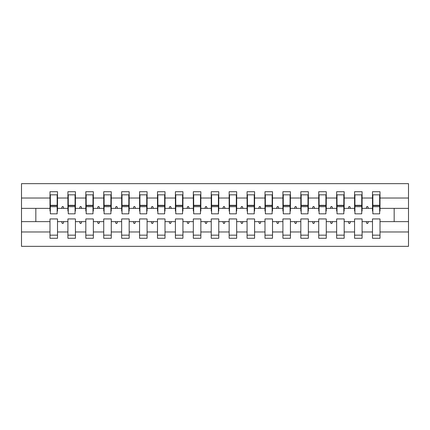 <?xml version="1.0" encoding="UTF-8"?>
<svg xmlns="http://www.w3.org/2000/svg" width="430" height="430" viewBox="0 0 430 430"><rect width="100%" height="100%" fill="white"/><g stroke="black" fill="none" stroke-linecap="round" stroke-linejoin="round"><path stroke-width="0.64" d="M372.488 231.974L362.098 231.974L362.098 218.94L354.573 218.94L354.573 231.974L344.177 231.974L344.177 218.94L336.652 218.94L336.652 231.974L326.262 231.974L326.262 218.94L318.738 218.94L318.738 231.974L308.348 231.974L308.348 218.94L300.823 218.94L300.823 231.974L290.427 231.974L290.427 218.94L282.902 218.94L282.902 231.974L272.512 231.974L272.512 218.94L264.988 218.94L264.988 231.974L254.598 231.974L254.598 218.94L247.073 218.94L247.073 231.974L236.677 231.974L236.677 218.94L229.152 218.94L229.152 231.974L218.762 231.974L218.762 218.94L211.237 218.94L211.237 231.974L200.848 231.974L200.848 218.94L193.323 218.94L193.323 231.974L182.927 231.974L182.927 218.94L175.402 218.94L175.402 231.974L165.012 231.974L165.012 218.94L157.487 218.94L157.487 231.974L147.098 231.974L147.098 218.94L139.573 218.94L139.573 231.974L129.177 231.974L129.177 218.94L121.652 218.94L121.652 231.974L111.262 231.974L111.262 218.94L103.737 218.94L103.737 231.974L93.348 231.974L93.348 218.94L85.823 218.94L85.823 231.974L75.427 231.974L75.427 218.94L67.902 218.94L67.902 221.627L57.512 221.627L57.512 218.94L49.987 218.94L49.987 231.974L21.5 231.974L21.5 246.352L408.5 246.352L408.5 231.974L380.012 231.974L380.012 238.29L372.488 238.29L372.488 221.627L366.193 221.627L366.844 223.423L367.741 223.423L368.392 221.627M380.012 231.974L380.012 218.94L372.488 218.94L372.488 221.627M408.5 231.974L408.5 208.373L380.012 208.373L380.012 191.71L372.488 191.71L372.488 198.026L362.098 198.026L362.098 211.06L361.738 211.06M372.848 211.06L372.488 211.06L372.488 198.026M354.573 231.974L354.573 238.29L362.098 238.29L362.098 231.974M362.098 198.026L362.098 191.71L354.573 191.71L354.573 198.026L344.177 198.026L344.177 211.06L343.823 211.06M354.927 211.06L354.573 211.06L354.573 198.026M336.652 231.974L336.652 238.29L344.177 238.29L344.177 231.974M344.177 198.026L344.177 191.71L336.652 191.71L336.652 198.026L326.262 198.026L326.262 211.06L325.902 211.06M337.012 211.06L336.652 211.06L336.652 198.026M318.738 231.974L318.738 238.29L326.262 238.29L326.262 231.974M326.262 198.026L326.262 191.71L318.738 191.71L318.738 198.026L308.348 198.026L308.348 211.06L307.988 211.06M319.098 211.06L318.738 211.06L318.738 198.026M300.823 231.974L300.823 238.29L308.348 238.29L308.348 231.974M308.348 198.026L308.348 191.71L300.823 191.71L300.823 198.026L290.427 198.026L290.427 211.06L290.073 211.06M301.177 211.06L300.823 211.06L300.823 198.026M282.902 231.974L282.902 238.29L290.427 238.29L290.427 231.974M290.427 198.026L290.427 191.71L282.902 191.71L282.902 198.026L272.512 198.026L272.512 211.06L272.152 211.06M283.262 211.06L282.902 211.06L282.902 198.026M264.988 231.974L264.988 238.29L272.512 238.29L272.512 231.974M272.512 198.026L272.512 191.71L264.988 191.71L264.988 198.026L254.598 198.026L254.598 211.06L254.237 211.06M265.348 211.06L264.988 211.06L264.988 198.026M247.073 231.974L247.073 238.29L254.598 238.29L254.598 231.974M254.598 198.026L254.598 191.71L247.073 191.71L247.073 198.026L236.677 198.026L236.677 211.06L236.323 211.06M247.427 211.06L247.073 211.06L247.073 198.026M229.152 231.974L229.152 238.29L236.677 238.29L236.677 231.974M236.677 198.026L236.677 191.71L229.152 191.71L229.152 198.026L218.762 198.026L218.762 211.06L218.402 211.06M229.512 211.06L229.152 211.06L229.152 198.026M211.237 231.974L211.237 238.29L218.762 238.29L218.762 231.974M218.762 198.026L218.762 191.71L211.237 191.71L211.237 198.026L200.848 198.026L200.848 211.06L200.487 211.06M211.598 211.06L211.237 211.06L211.237 198.026M193.323 231.974L193.323 238.29L200.848 238.29L200.848 231.974M200.848 198.026L200.848 191.71L193.323 191.71L193.323 198.026L182.927 198.026L182.927 211.06L182.573 211.06M193.677 211.06L193.323 211.06L193.323 198.026M175.402 231.974L175.402 238.29L182.927 238.29L182.927 231.974M182.927 198.026L182.927 191.71L175.402 191.71L175.402 198.026L165.012 198.026L165.012 211.06L164.652 211.06M175.762 211.06L175.402 211.06L175.402 198.026M157.487 231.974L157.487 238.29L165.012 238.29L165.012 231.974M165.012 198.026L165.012 191.71L157.487 191.71L157.487 198.026L147.098 198.026L147.098 211.06L146.737 211.06M157.848 211.06L157.487 211.06L157.487 198.026M139.573 231.974L139.573 238.29L147.098 238.29L147.098 231.974M147.098 198.026L147.098 191.71L139.573 191.71L139.573 198.026L129.177 198.026L129.177 211.06L128.823 211.06M139.927 211.06L139.573 211.06L139.573 198.026M121.652 231.974L121.652 238.29L129.177 238.29L129.177 231.974M129.177 198.026L129.177 191.71L121.652 191.71L121.652 198.026L111.262 198.026L111.262 211.06L110.902 211.06M122.012 211.06L121.652 211.06L121.652 198.026M103.737 231.974L103.737 238.29L111.262 238.29L111.262 231.974M111.262 198.026L111.262 191.71L103.737 191.71L103.737 198.026L93.348 198.026L93.348 211.06L92.987 211.06M104.098 211.06L103.737 211.06L103.737 198.026M85.823 231.974L85.823 238.29L93.348 238.29L93.348 231.974M93.348 198.026L93.348 191.71L85.823 191.71L85.823 198.026L75.427 198.026L75.427 211.06L75.073 211.06M86.177 211.06L85.823 211.06L85.823 198.026M75.427 231.974L75.427 238.29L67.902 238.29L67.902 221.627M75.427 198.026L75.427 191.71L67.902 191.71L67.902 198.026L57.512 198.026L57.512 191.71L49.987 191.71L49.987 198.026L21.5 198.026L21.5 183.648L408.5 183.648L408.5 198.026L380.012 198.026M68.263 211.06L67.902 211.06L67.902 198.026M49.987 231.974L49.987 238.29L57.512 238.29L57.512 221.627M50.348 211.06L49.987 211.06L49.987 198.026M380.012 208.373L380.012 211.06L379.652 211.06M67.902 231.974L57.512 231.974M366.193 221.627L362.098 221.627M372.488 208.373L368.392 208.373L367.741 206.577L366.844 206.577L366.193 208.373L362.098 208.373M366.193 208.373L368.392 208.373M348.273 221.627L348.929 223.423L349.821 223.423L350.477 221.627L344.177 221.627M354.573 221.627L350.477 221.627M354.573 208.373L350.477 208.373L349.821 206.577L348.929 206.577L348.273 208.373L344.177 208.373M348.273 208.373L350.477 208.373M330.358 221.627L331.009 223.423L331.906 223.423L332.557 221.627L326.262 221.627M336.652 221.627L332.557 221.627M336.652 208.373L332.557 208.373L331.906 206.577L331.009 206.577L330.358 208.373L326.262 208.373M330.358 208.373L332.557 208.373M312.443 221.627L313.094 223.423L313.991 223.423L314.642 221.627L308.348 221.627M318.738 221.627L314.642 221.627M318.738 208.373L314.642 208.373L313.991 206.577L313.094 206.577L312.443 208.373L308.348 208.373M312.443 208.373L314.642 208.373M294.523 221.627L295.179 223.423L296.071 223.423L296.727 221.627L290.427 221.627M300.823 221.627L296.727 221.627M300.823 208.373L296.727 208.373L296.071 206.577L295.179 206.577L294.523 208.373L290.427 208.373M294.523 208.373L296.727 208.373M276.608 221.627L277.259 223.423L278.156 223.423L278.807 221.627L272.512 221.627M282.902 221.627L278.807 221.627M282.902 208.373L278.807 208.373L278.156 206.577L277.259 206.577L276.608 208.373L272.512 208.373M276.608 208.373L278.807 208.373M258.693 221.627L259.344 223.423L260.241 223.423L260.892 221.627L254.598 221.627M264.988 221.627L260.892 221.627M264.988 208.373L260.892 208.373L260.241 206.577L259.344 206.577L258.693 208.373L254.598 208.373M258.693 208.373L260.892 208.373M240.773 221.627L241.429 223.423L242.321 223.423L242.977 221.627L236.677 221.627M247.073 221.627L242.977 221.627M247.073 208.373L242.977 208.373L242.321 206.577L241.429 206.577L240.773 208.373L236.677 208.373M240.773 208.373L242.977 208.373M222.858 221.627L223.509 223.423L224.406 223.423L225.057 221.627L218.762 221.627M229.152 221.627L225.057 221.627M229.152 208.373L225.057 208.373L224.406 206.577L223.509 206.577L222.858 208.373L218.762 208.373M222.858 208.373L225.057 208.373M204.943 221.627L205.594 223.423L206.491 223.423L207.142 221.627L200.848 221.627M211.237 221.627L207.142 221.627M211.237 208.373L207.142 208.373L206.491 206.577L205.594 206.577L204.943 208.373L200.848 208.373M204.943 208.373L207.142 208.373M187.023 221.627L187.679 223.423L188.571 223.423L189.227 221.627L182.927 221.627M193.323 221.627L189.227 221.627M193.323 208.373L189.227 208.373L188.571 206.577L187.679 206.577L187.023 208.373L182.927 208.373M187.023 208.373L189.227 208.373M169.108 221.627L169.759 223.423L170.656 223.423L171.307 221.627L165.012 221.627M175.402 221.627L171.307 221.627M175.402 208.373L171.307 208.373L170.656 206.577L169.759 206.577L169.108 208.373L165.012 208.373M169.108 208.373L171.307 208.373M151.193 221.627L151.844 223.423L152.741 223.423L153.392 221.627L147.098 221.627M157.487 221.627L153.392 221.627M157.487 208.373L153.392 208.373L152.741 206.577L151.844 206.577L151.193 208.373L147.098 208.373M151.193 208.373L153.392 208.373M133.273 221.627L133.929 223.423L134.821 223.423L135.477 221.627L129.177 221.627M139.573 221.627L135.477 221.627M139.573 208.373L135.477 208.373L134.821 206.577L133.929 206.577L133.273 208.373L129.177 208.373M133.273 208.373L135.477 208.373M115.358 221.627L116.009 223.423L116.906 223.423L117.557 221.627L111.262 221.627M121.652 221.627L117.557 221.627M121.652 208.373L117.557 208.373L116.906 206.577L116.009 206.577L115.358 208.373L111.262 208.373M115.358 208.373L117.557 208.373M97.443 221.627L98.094 223.423L98.991 223.423L99.642 221.627L93.348 221.627M103.737 221.627L99.642 221.627M103.737 208.373L99.642 208.373L98.991 206.577L98.094 206.577L97.443 208.373L93.348 208.373M97.443 208.373L99.642 208.373M79.523 221.627L80.179 223.423L81.071 223.423L81.727 221.627L75.427 221.627M85.823 221.627L81.727 221.627M85.823 208.373L81.727 208.373L81.071 206.577L80.179 206.577L79.523 208.373L75.427 208.373M79.523 208.373L81.727 208.373M61.608 221.627L62.259 223.423L63.156 223.423L63.807 221.627M67.902 208.373L63.807 208.373L63.156 206.577L62.259 206.577L61.608 208.373L57.512 208.373L57.512 198.026M61.608 208.373L63.807 208.373M57.512 208.373L57.512 211.06L57.152 211.06M49.987 221.627L21.5 221.627L21.5 198.026M21.5 231.974L21.5 221.627M49.987 208.373L21.5 208.373M408.5 208.373L408.5 198.026M35.835 221.627L35.835 208.373M394.165 208.373L394.165 221.627L380.012 221.627M408.5 221.627L394.165 221.627M49.987 194.844L50.348 194.844L49.987 194.844M50.348 206.669L50.348 194.844L57.512 194.844L57.152 194.844L57.152 213.834L50.348 213.834L50.348 206.669L57.152 206.669M49.987 235.156L57.512 235.156M67.902 194.844L68.263 194.844L67.902 194.844M68.263 206.669L68.263 194.844L75.427 194.844L75.073 194.844L75.073 213.834L68.263 213.834L68.263 206.669L75.073 206.669M67.902 235.156L75.427 235.156M85.823 194.844L86.177 194.844L85.823 194.844M86.177 206.669L86.177 194.844L93.348 194.844L92.987 194.844L92.987 213.834L86.177 213.834L86.177 206.669L92.987 206.669M85.823 235.156L93.348 235.156M103.737 194.844L104.098 194.844L103.737 194.844M104.098 206.669L104.098 194.844L111.262 194.844L110.902 194.844L110.902 213.834L104.098 213.834L104.098 206.669L110.902 206.669M103.737 235.156L111.262 235.156M121.652 194.844L122.012 194.844L121.652 194.844M122.012 206.669L122.012 194.844L129.177 194.844L128.823 194.844L128.823 213.834L122.012 213.834L122.012 206.669L128.823 206.669M121.652 235.156L129.177 235.156M139.573 194.844L139.927 194.844L139.573 194.844M139.927 206.669L139.927 194.844L147.098 194.844L146.737 194.844L146.737 213.834L139.927 213.834L139.927 206.669L146.737 206.669M139.573 235.156L147.098 235.156M157.487 194.844L157.848 194.844L157.487 194.844M157.848 206.669L157.848 194.844L165.012 194.844L164.652 194.844L164.652 213.834L157.848 213.834L157.848 206.669L164.652 206.669M157.487 235.156L165.012 235.156M175.402 194.844L175.762 194.844L175.402 194.844M175.762 206.669L175.762 194.844L182.927 194.844L182.573 194.844L182.573 213.834L175.762 213.834L175.762 206.669L182.573 206.669M175.402 235.156L182.927 235.156M193.323 194.844L193.677 194.844L193.323 194.844M193.677 206.669L193.677 194.844L200.848 194.844L200.487 194.844L200.487 213.834L193.677 213.834L193.677 206.669L200.487 206.669M193.323 235.156L200.848 235.156M211.237 194.844L211.598 194.844L211.237 194.844M211.598 206.669L211.598 194.844L218.762 194.844L218.402 194.844L218.402 213.834L211.598 213.834L211.598 206.669L218.402 206.669M211.237 235.156L218.762 235.156M229.152 194.844L229.512 194.844L229.152 194.844M229.512 206.669L229.512 194.844L236.677 194.844L236.323 194.844L236.323 213.834L229.512 213.834L229.512 206.669L236.323 206.669M229.152 235.156L236.677 235.156M247.073 194.844L247.427 194.844L247.073 194.844M247.427 206.669L247.427 194.844L254.598 194.844L254.237 194.844L254.237 213.834L247.427 213.834L247.427 206.669L254.237 206.669M247.073 235.156L254.598 235.156M264.988 194.844L265.348 194.844L264.988 194.844M265.348 206.669L265.348 194.844L272.512 194.844L272.152 194.844L272.152 213.834L265.348 213.834L265.348 206.669L272.152 206.669M264.988 235.156L272.512 235.156M282.902 194.844L283.262 194.844L282.902 194.844M283.262 206.669L283.262 194.844L290.427 194.844L290.073 194.844L290.073 213.834L283.262 213.834L283.262 206.669L290.073 206.669M282.902 235.156L290.427 235.156M300.823 194.844L301.177 194.844L300.823 194.844M301.177 206.669L301.177 194.844L308.348 194.844L307.988 194.844L307.988 213.834L301.177 213.834L301.177 206.669L307.988 206.669M300.823 235.156L308.348 235.156M318.738 194.844L319.098 194.844L318.738 194.844M319.098 206.669L319.098 194.844L326.262 194.844L325.902 194.844L325.902 213.834L319.098 213.834L319.098 206.669L325.902 206.669M318.738 235.156L326.262 235.156M336.652 194.844L337.012 194.844L336.652 194.844M337.012 206.669L337.012 194.844L344.177 194.844L343.823 194.844L343.823 213.834L337.012 213.834L337.012 206.669L343.823 206.669M336.652 235.156L344.177 235.156M354.573 194.844L354.927 194.844L354.573 194.844M354.927 206.669L354.927 194.844L362.098 194.844L361.738 194.844L361.738 213.834L354.927 213.834L354.927 206.669L361.738 206.669M354.573 235.156L362.098 235.156M372.488 194.844L372.848 194.844L372.488 194.844M372.848 206.669L372.848 194.844L380.012 194.844L379.652 194.844L379.652 213.834L372.848 213.834L372.848 206.669L379.652 206.669M372.488 235.156L380.012 235.156M57.152 199.321L57.512 199.321M49.987 199.321L50.348 199.321M50.348 205.594L57.152 205.594M75.073 199.321L75.427 199.321M67.902 199.321L68.263 199.321M68.263 205.594L75.073 205.594M92.987 199.321L93.348 199.321M85.823 199.321L86.177 199.321M86.177 205.594L92.987 205.594M110.902 199.321L111.262 199.321M103.737 199.321L104.098 199.321M104.098 205.594L110.902 205.594M128.823 199.321L129.177 199.321M121.652 199.321L122.012 199.321M122.012 205.594L128.823 205.594M146.737 199.321L147.098 199.321M139.573 199.321L139.927 199.321M139.927 205.594L146.737 205.594M164.652 199.321L165.012 199.321M157.487 199.321L157.848 199.321M157.848 205.594L164.652 205.594M182.573 199.321L182.927 199.321M175.402 199.321L175.762 199.321M175.762 205.594L182.573 205.594M200.487 199.321L200.848 199.321M193.323 199.321L193.677 199.321M193.677 205.594L200.487 205.594M218.402 199.321L218.762 199.321M211.237 199.321L211.598 199.321M211.598 205.594L218.402 205.594M236.323 199.321L236.677 199.321M229.152 199.321L229.512 199.321M229.512 205.594L236.323 205.594M254.237 199.321L254.598 199.321M247.073 199.321L247.427 199.321M247.427 205.594L254.237 205.594M272.152 199.321L272.512 199.321M264.988 199.321L265.348 199.321M265.348 205.594L272.152 205.594M290.073 199.321L290.427 199.321M282.902 199.321L283.262 199.321M283.262 205.594L290.073 205.594M307.988 199.321L308.348 199.321M300.823 199.321L301.177 199.321M301.177 205.594L307.988 205.594M325.902 199.321L326.262 199.321M318.738 199.321L319.098 199.321M319.098 205.594L325.902 205.594M343.823 199.321L344.177 199.321M336.652 199.321L337.012 199.321M337.012 205.594L343.823 205.594M361.738 199.321L362.098 199.321M354.573 199.321L354.927 199.321M354.927 205.594L361.738 205.594M379.652 199.321L380.012 199.321M372.488 199.321L372.848 199.321M372.848 205.594L379.652 205.594M50.348 205.325L57.152 205.325M68.263 205.325L75.073 205.325M86.177 205.325L92.987 205.325M104.098 205.325L110.902 205.325M122.012 205.325L128.823 205.325M139.927 205.325L146.737 205.325M157.848 205.325L164.652 205.325M175.762 205.325L182.573 205.325M193.677 205.325L200.487 205.325M211.598 205.325L218.402 205.325M229.512 205.325L236.323 205.325M247.427 205.325L254.237 205.325M265.348 205.325L272.152 205.325M283.262 205.325L290.073 205.325M301.177 205.325L307.988 205.325M319.098 205.325L325.902 205.325M337.012 205.325L343.823 205.325M354.927 205.325L361.738 205.325M372.848 205.325L379.652 205.325"/></g></svg>
